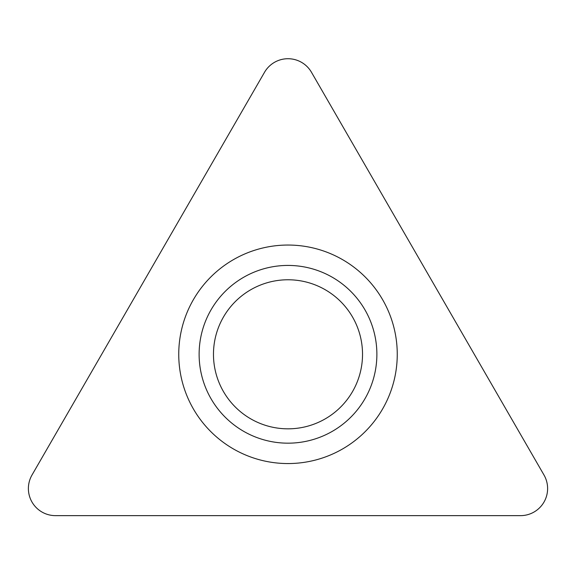 <?xml version="1.0" encoding="UTF-8"?>
<svg xmlns="http://www.w3.org/2000/svg" width="576" height="576" viewBox="0 0 576 576"><rect width="100%" height="100%" fill="white"/><g stroke="black" fill="none" stroke-linecap="round" stroke-linejoin="round"><path stroke-width="0.86" d="M55.49 515.642A27.101 27.101 0 0 1 32.018 474.991L264.528 72.274A27.101 27.101 0 0 1 311.472 72.274L543.982 474.991A27.101 27.101 0 0 1 520.51 515.642L55.49 515.642A27.101 27.101 0 0 1 32.018 474.991L264.528 72.274A27.101 27.101 0 0 1 311.472 72.274L543.982 474.991A27.101 27.101 0 0 1 520.51 515.642L55.49 515.642M397.253 354.305A109.253 109.253 0 0 0 288 245.045A109.253 109.253 0 0 0 178.747 354.305A109.253 109.253 0 0 0 288 463.558A109.253 109.253 0 0 0 397.253 354.305M362.527 354.305A74.527 74.527 0 0 0 288 279.77A74.527 74.527 0 0 0 213.473 354.305A74.527 74.527 0 0 0 288 428.832A74.527 74.527 0 0 0 362.527 354.305A74.527 74.527 0 0 0 288 279.77A74.527 74.527 0 0 0 213.473 354.305A74.527 74.527 0 0 0 288 428.832A74.527 74.527 0 0 0 362.527 354.305M199.123 354.305A88.877 88.877 0 0 1 288 265.428A88.877 88.877 0 0 1 376.877 354.305A88.877 88.877 0 0 1 288 443.174A88.877 88.877 0 0 1 199.123 354.305"/></g></svg>
